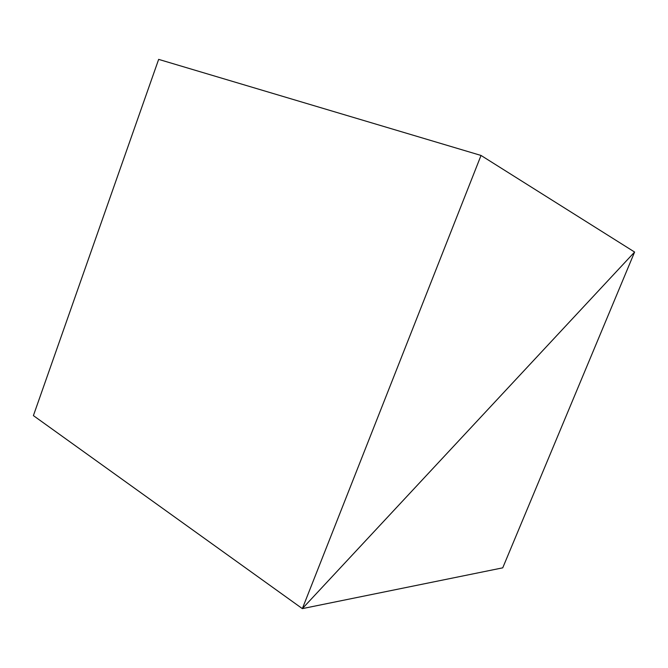 <?xml version="1.0" encoding="UTF-8"?>
<svg xmlns="http://www.w3.org/2000/svg" width="668" height="668" viewBox="0 0 668 668"><rect width="100%" height="100%" fill="white"/><g stroke="black" fill="none" stroke-linecap="round" stroke-linejoin="round"><path stroke-width="1" d="M481.027 155.452L302.345 608.623L634.6 252.045L481.027 155.452L158.65 59.377L33.4 415.613L302.345 608.623L33.4 415.613M302.345 608.623L634.6 252.045L502.737 567.833L302.345 608.623"/></g></svg>
